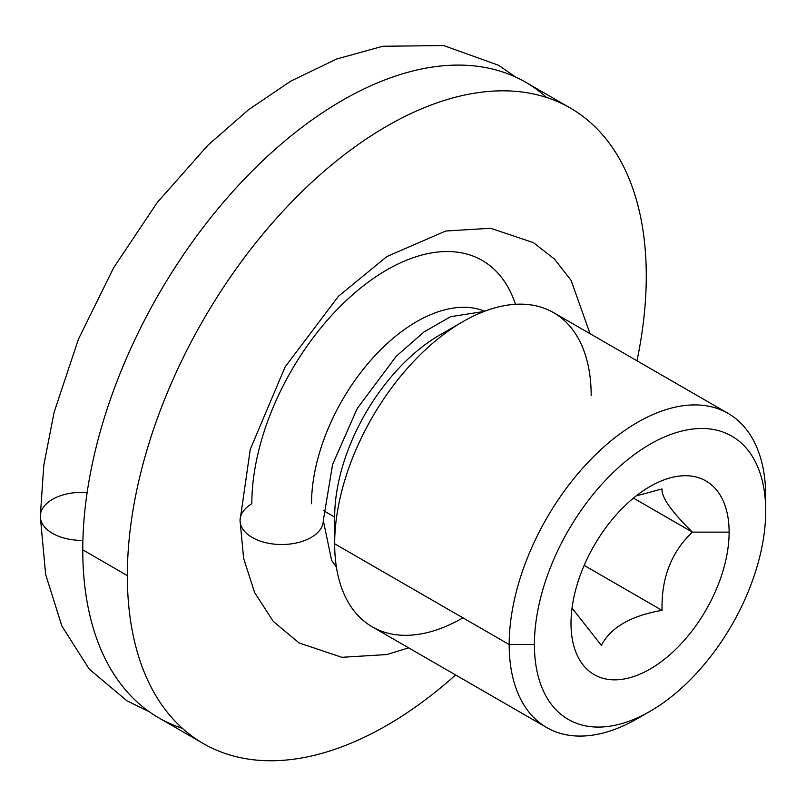 <?xml version="1.0" encoding="UTF-8"?>
<svg xmlns="http://www.w3.org/2000/svg" width="806" height="806" viewBox="0 0 806 806"><rect width="100%" height="100%" fill="white"/><g stroke="black" fill="none" stroke-linecap="round" stroke-linejoin="round"><path stroke-width="1.21" d="M182.418 728.352A366.932 211.847 -60 0 1 82.766 549.853A366.932 211.847 -60 0 1 257.708 165.593A366.932 211.847 -60 0 1 546.629 97.506M203.344 743.565L158.762 717.834A366.932 211.847 -60 0 1 82.766 549.853L127.348 575.595L82.766 549.853A366.932 211.847 -60 0 1 242.938 180.584A366.932 211.847 -60 0 1 525.703 82.283L570.275 108.014A366.932 211.847 120 0 0 287.52 206.326A366.932 211.847 120 0 0 127.348 575.595A366.932 211.847 120 0 0 203.344 743.565A366.932 211.847 120 0 0 455.602 674.954A366.932 211.847 -60 0 1 127.348 575.595A366.932 211.847 -60 0 1 386.809 126.189A366.932 211.847 -60 0 1 646.271 275.995A366.932 211.847 120 0 0 570.275 108.014M636.982 360.786A366.932 211.847 120 0 0 646.271 275.995A366.932 211.847 -60 0 1 636.982 360.786M484.718 311.207A148.677 85.839 120 0 0 372.513 358.338A148.677 85.839 120 0 0 311.529 503.73M408.652 647.853L386.719 654.563L341.845 657.313L299.056 642.936L273.254 621.376L254.615 592.541L243.624 558.397L240.047 520.485A41.63 24.039 0 0 0 281.677 544.513A41.63 24.039 0 0 0 323.307 520.485A41.63 24.039 180 0 1 281.677 544.513A41.63 24.039 180 0 1 240.047 520.485A41.63 24.039 0 0 1 251.825 503.73A190.901 110.21 -60 0 1 366.115 283.722A190.901 110.21 -60 0 1 515.447 304.295M336.404 567.102L331.629 560.402L323.307 520.485A41.63 24.039 0 0 0 323.307 520.475L332.566 464.528L357.219 408.541L396.24 356.262L424.077 331.881L450.625 316.677L483.983 311.489M323.639 510.712L334.661 517.079L323.639 510.712M450.786 329.311A148.677 85.839 120 0 0 334.661 517.079A148.677 85.839 -60 0 1 439.794 334.994L462.926 321.634A181.39 104.72 120 0 0 334.661 543.788L334.661 517.079L334.661 543.788A181.39 104.72 120 0 0 462.926 617.839M591.181 395.686A181.39 104.72 120 0 0 462.926 321.634M546.75 727.576L372.231 626.826A181.39 104.72 -60 0 1 334.661 543.788L509.18 644.548A181.39 104.72 120 0 0 546.75 727.576A181.39 104.72 120 0 0 643.913 714.67M650.059 711.315L637.445 718.599A181.39 104.72 -60 0 1 509.18 644.548L534.408 644.548A163.547 94.423 120 0 0 650.059 711.315A163.547 94.423 120 0 0 765.7 511.014L765.7 496.446L765.7 511.014A163.547 94.423 120 0 0 650.059 444.247A163.547 94.423 120 0 0 534.408 644.548L509.18 644.548L334.661 543.788A181.39 104.72 -60 0 1 413.841 361.249A181.39 104.72 -60 0 1 553.611 312.657L728.13 413.407A181.39 104.72 120 0 0 588.36 462.009A181.39 104.72 120 0 0 509.18 644.548A181.39 104.72 -60 0 1 637.445 422.394A181.39 104.72 -60 0 1 765.7 496.446A181.39 104.72 120 0 0 728.13 413.407M765.7 511.014A163.547 94.423 -60 0 1 650.059 711.315A163.547 94.423 -60 0 1 534.408 644.548A163.547 94.423 -60 0 1 650.059 444.247A163.547 94.423 -60 0 1 765.7 511.014M571.001 623.421A111.802 64.551 120 0 0 650.059 669.071A111.802 64.551 120 0 0 729.118 532.131A111.802 64.551 120 0 0 650.059 486.492A111.802 64.551 120 0 0 571.001 623.421A111.802 64.551 120 0 0 650.059 669.071A111.802 64.551 120 0 0 729.118 532.131L692.394 532.131C671.378 551.919 661.263 577.993 662.048 610.354C630.917 615.744 610.686 627.421 601.347 645.394L572.038 608.046L601.347 645.394C610.686 627.421 630.917 615.744 662.048 610.354L584.159 565.389L662.048 610.354C661.263 577.993 671.378 551.919 692.394 532.131L633.456 498.108L692.394 532.131L729.118 532.131A111.802 64.551 120 0 0 650.059 486.492A111.802 64.551 120 0 0 571.001 623.421M636.196 495.902L662.048 488.96C661.263 497.06 671.378 511.447 692.394 532.131C671.378 511.447 661.263 497.06 662.048 488.96L636.196 495.902M82.897 540.383A41.63 24.039 180 0 1 40.3 516.354A41.63 24.039 0 0 0 82.897 540.383M87.149 492.506A41.63 24.039 0 0 0 40.3 516.354L43.786 465.354L54.073 412.39L78.464 339.104L113.646 267.733L157.412 202.296L208.089 145.06L248.601 109.687L290.825 81.094L336.747 58.979L382.739 46.264L443.632 45.539L498.612 65.286L515.649 77.084M240.047 520.485L250.263 449.355L285.133 366.881L338.5 296.205L386.971 256.489L445.768 231.02L490.642 228.269L533.441 242.646L554.488 259.099L571.122 280.428L590.032 333.674M149.231 711.718L126.975 700.837L89.184 669.04L61.85 626L45.63 574.396L40.3 516.354"/></g></svg>
